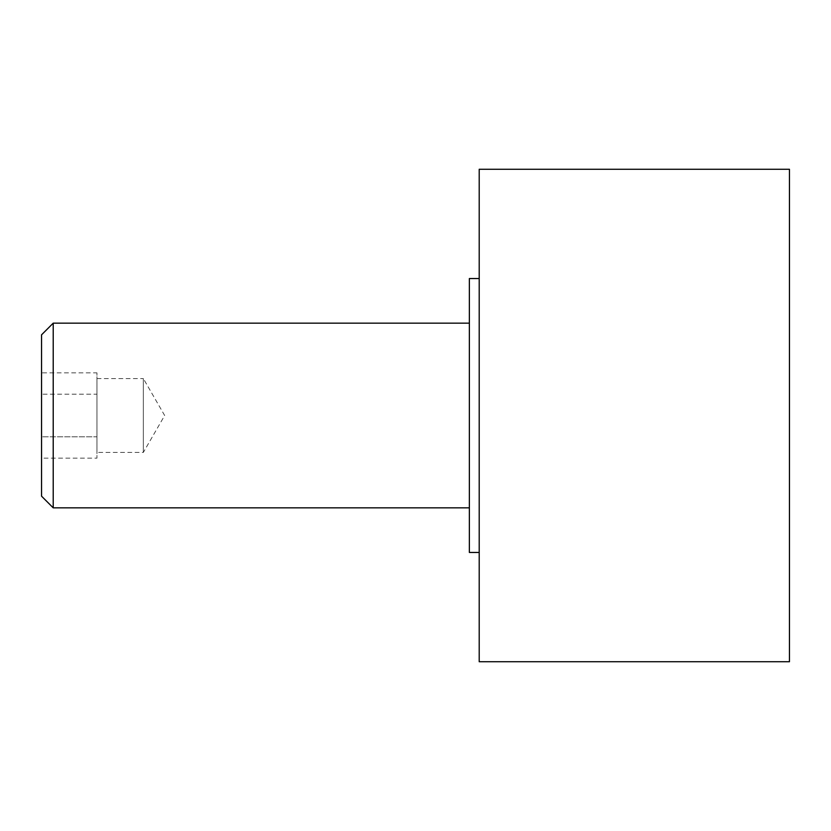 <?xml version="1.0" encoding="UTF-8"?>
<svg xmlns="http://www.w3.org/2000/svg" width="831" height="831" viewBox="0 0 831 831"><rect width="100%" height="100%" fill="white"/><g stroke="black" fill="none" stroke-linecap="round" stroke-linejoin="round"><path stroke-width="0.62" stroke-dasharray="4.16 3.12" d="M469.359 323.166L469.359 507.834L469.359 323.166M96.947 378.572L143.337 378.572L143.337 452.428L143.337 378.572L164.663 415.5L143.337 452.428L96.947 452.428L96.947 378.572L96.947 452.428M479.207 278.541L479.207 552.459L479.207 278.541M41.55 372.849L41.55 394.174L41.55 372.849L96.947 372.849L96.947 394.174L96.947 372.849M41.55 458.151L41.55 394.174L96.947 394.174L96.947 436.826L96.947 394.174L41.55 394.174L41.55 436.826L96.947 436.826L96.947 458.151L96.947 436.826L41.55 436.826L41.55 458.151L96.947 458.151M469.359 552.459L469.359 278.541M479.207 661.725L479.207 169.275M789.45 661.725L789.45 169.275M41.55 496.169L41.55 334.831M53.215 507.834L53.215 323.166"/><path stroke-width="1.25" d="M53.215 323.166L53.215 507.834L41.55 496.169L41.55 334.831L53.215 323.166L469.359 323.166M469.359 507.834L53.215 507.834M479.207 169.275L789.45 169.275L789.45 661.725L479.207 661.725L479.207 169.275M479.207 552.459L469.359 552.459L469.359 278.541L479.207 278.541"/></g></svg>
